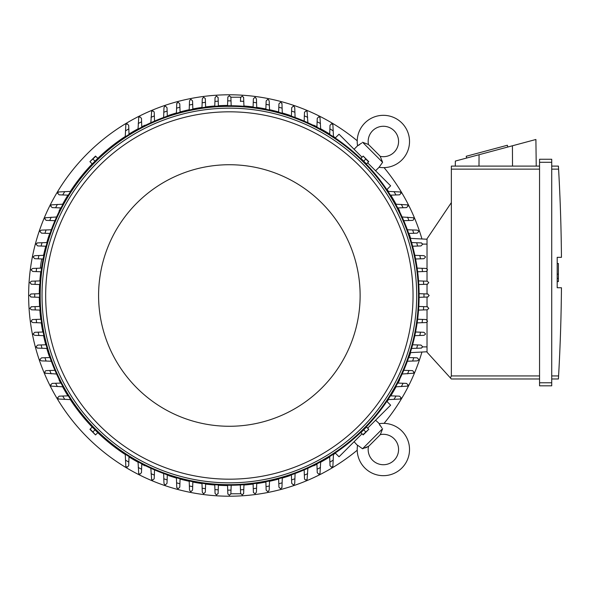 <?xml version="1.0" encoding="UTF-8"?>
<svg xmlns="http://www.w3.org/2000/svg" width="591" height="591" viewBox="0 0 591 591"><rect width="100%" height="100%" fill="white"/><g stroke="black" fill="none" stroke-linecap="round" stroke-linejoin="round"><path stroke-width="0.89" d="M368.496 446.353A15.817 15.817 0 0 0 369.826 445.163L379.016 435.973A15.817 15.817 0 0 0 380.205 434.644A15.203 15.203 0 0 1 394.123 460.263A15.203 15.203 0 0 1 368.496 446.353L362.542 448.754L357.57 445.222A26.152 26.152 0 0 0 357.525 445.474A26.152 26.152 0 0 0 401.865 468.006A26.152 26.152 0 0 0 379.075 423.717L381.838 427.869M362.542 448.754L382.606 428.689L380.523 434.163M380.161 425.69L379.481 424.537M365.497 447.867L366.686 447.38M367.624 446.899L368.016 446.67M357.525 445.474L354.083 441.728M375.58 420.223L379.333 423.673M386.839 401.378L390.636 405.175L367.624 428.18M362.039 433.772L339.027 456.784L335.23 452.987M399.671 379.873L399.671 379.873A190.073 190.073 0 0 1 398.038 383.094M313.725 465.819L313.725 465.819A190.073 190.073 0 0 0 316.946 464.186M320.654 462.206A190.073 190.073 0 0 0 329.712 456.924M333.45 454.531A190.073 190.073 0 0 0 335.452 453.208M387.061 401.599A190.073 190.073 0 0 0 388.39 399.597M390.777 395.852A190.073 190.073 0 0 0 396.066 386.802M409.452 356.27L409.452 356.27A190.073 190.073 0 0 0 410.642 352.62M290.129 475.592L290.129 475.592A190.073 190.073 0 0 1 282.284 478.053M357.223 140.784A200.718 200.718 0 0 0 28.641 295.5A200.718 200.718 0 0 0 357.223 450.216M384.069 423.37A200.718 200.718 0 0 0 421.944 352.029M421.944 238.971A200.718 200.718 0 0 0 384.069 167.63M290.129 115.408L290.129 115.408A190.073 190.073 0 0 0 282.284 112.947M278.642 111.928A190.073 190.073 0 0 0 269.503 109.719M265.869 108.966A190.073 190.073 0 0 0 256.723 107.407M253.096 106.919A190.073 190.073 0 0 0 243.943 105.988M227.542 105.434A190.073 190.073 0 0 0 218.389 105.745M214.769 105.988A190.073 190.073 0 0 0 205.616 106.919M201.989 107.407A190.073 190.073 0 0 0 192.836 108.966M189.209 109.719A190.073 190.073 0 0 0 180.07 111.928M176.421 112.947A190.073 190.073 0 0 0 168.583 115.408L168.583 115.408M313.725 125.181L313.725 125.181A190.073 190.073 0 0 1 316.946 126.814M399.671 211.127L399.671 211.127A190.073 190.073 0 0 0 398.038 207.906M396.066 204.198A190.073 190.073 0 0 0 390.777 195.148M388.39 191.403A190.073 190.073 0 0 0 387.061 189.401M335.452 137.792A190.073 190.073 0 0 0 333.45 136.469M329.712 134.076A190.073 190.073 0 0 0 320.654 128.794M409.452 234.73L409.452 234.73A190.073 190.073 0 0 1 410.642 238.38M168.583 475.592L168.583 475.592A190.073 190.073 0 0 0 176.421 478.053M180.07 479.072A190.073 190.073 0 0 0 189.209 481.281M192.836 482.034A190.073 190.073 0 0 0 201.989 483.593M205.616 484.081A190.073 190.073 0 0 0 214.769 485.012M218.389 485.255A190.073 190.073 0 0 0 227.542 485.566M243.943 485.012A190.073 190.073 0 0 0 253.096 484.081M256.723 483.593A190.073 190.073 0 0 0 265.869 482.034M269.503 481.281A190.073 190.073 0 0 0 278.642 479.072M144.98 465.819L144.98 465.819A190.073 190.073 0 0 1 141.766 464.186M59.034 379.873L59.034 379.873A190.073 190.073 0 0 0 60.666 383.094M62.646 386.802A190.073 190.073 0 0 0 67.935 395.852M70.322 399.597A190.073 190.073 0 0 0 92.189 427.079M97.781 432.671A190.073 190.073 0 0 0 125.255 454.531M129.001 456.924A190.073 190.073 0 0 0 138.058 462.206M49.26 356.27L49.26 356.27A190.073 190.073 0 0 1 46.8 348.431M39.287 297.31A190.073 190.073 0 0 0 39.597 306.463M39.841 310.09A190.073 190.073 0 0 0 40.772 319.243M41.259 322.871A190.073 190.073 0 0 0 42.825 332.016M43.571 335.651A190.073 190.073 0 0 0 45.78 344.789M49.26 234.73L49.26 234.73A190.073 190.073 0 0 0 46.8 242.569M45.78 246.211A190.073 190.073 0 0 0 43.571 255.334M40.772 271.757A190.073 190.073 0 0 0 39.841 280.91M39.597 284.537A190.073 190.073 0 0 0 39.287 293.69M59.034 211.127L59.034 211.127A190.073 190.073 0 0 1 60.666 207.906M144.98 125.181L144.98 125.181A190.073 190.073 0 0 0 141.766 126.814M138.058 128.794A190.073 190.073 0 0 0 129.001 134.076M125.255 136.469A190.073 190.073 0 0 0 97.781 158.329M92.189 163.921A190.073 190.073 0 0 0 70.322 191.403M67.935 195.148A190.073 190.073 0 0 0 62.646 204.198M427.64 293.978L429.162 295.5L427.64 297.022M419.115 293.683L423.983 293.853A194.631 194.631 0 0 1 423.983 297.147L419.115 297.317M423.843 293.845L427.928 293.993M427.928 297.007L423.843 297.155M418.805 306.456L423.673 306.626A194.631 194.631 0 0 1 423.452 309.928L418.561 310.098M423.363 306.618L427.552 306.766M427.227 306.751L428.748 308.273A199.802 199.802 0 0 1 428.741 308.465L427.227 309.795L423.452 309.928M427.552 284.234L423.363 284.382M418.561 280.902L423.452 281.072A194.631 194.631 0 0 1 423.673 284.374L418.805 284.544M423.452 281.072L427.227 281.205L428.741 282.535A199.802 199.802 0 0 1 428.748 282.727L427.227 284.249M417.135 268.122L426 268.432L427.47 269.562A199.802 199.802 0 0 1 427.522 269.954L426.31 271.439L417.63 271.771M422.077 268.299A194.631 194.631 0 0 1 422.513 271.594M414.823 255.342L423.932 255.659L425.335 256.605A199.802 199.802 0 0 1 425.454 257.181L423.932 258.703L415.576 258.998M419.839 255.519A194.631 194.631 0 0 1 420.504 258.821M420.999 242.886L422.314 243.655A199.802 199.802 0 0 1 422.513 244.408L420.999 245.93L412.614 246.225M411.587 242.554L416.699 242.738A194.631 194.631 0 0 1 417.601 246.048M416.492 242.731L421.531 242.908M407.376 229.773L417.157 230.113L418.362 230.712A199.802 199.802 0 0 1 418.679 231.635L417.157 233.157M417.194 233.157L413.382 233.29M412.621 229.958A194.631 194.631 0 0 1 413.774 233.275L408.691 233.452M402.116 216.978L413.427 217.776A199.802 199.802 0 0 1 413.877 218.862L413.397 219.97L412.555 220.369L403.756 220.687M407.531 217.17A194.631 194.631 0 0 1 408.957 220.502M395.711 204.19L407.421 204.87A199.802 199.802 0 0 1 408.041 206.089L406.519 207.611L397.706 207.921M401.348 204.39A194.631 194.631 0 0 1 403.077 207.729M388.014 191.388L400.247 191.972A199.802 199.802 0 0 1 401.053 193.316L399.531 194.838L390.422 195.156M393.938 191.602A194.631 194.631 0 0 1 396.014 194.964M427.027 239.237L410.317 238.365L427.027 239.237M427.027 268.839L427.027 238.779L451.361 202.595L451.361 375.942L450.394 377.922L451.361 378.979L539.553 378.979L451.361 378.979M451.361 166.101L539.553 166.101L451.361 166.101L451.361 202.595M455.292 166.101L455.351 161.07L535.904 139.491L536.229 166.101M507.809 147.019L507.337 145.253L466.21 156.275L466.683 158.033M479.057 154.724L478.998 166.101M512.419 145.778L512.523 166.101M539.553 382.783L539.553 385.82L551.721 385.82L551.721 159.252L539.553 159.252L539.553 382.783L551.721 382.783M539.553 159.252L551.721 159.252M558.621 169.728L558.414 166.152M551.721 375.942L558.584 375.942A1824.698 1824.698 0 0 0 561.45 287.743L557.195 287.743L557.195 257.336L561.45 257.336A1824.698 1824.698 0 0 0 558.584 169.137L551.721 169.137M557.195 263.49L558.406 263.49L558.406 274.135L557.195 274.135M557.195 281.589L558.406 281.589L558.406 274.135M558.406 278.391L557.195 278.391M558.621 375.351L558.414 378.92L558.621 375.351M551.721 166.101L558.406 166.101L551.721 166.101M551.721 378.979L558.406 378.979L551.721 378.979M539.553 385.82L551.721 385.82M427.027 322.161L427.027 352.221L450.394 377.922M427.027 271.07L427.027 281.198M427.027 284.256L427.027 293.956M427.027 297.044L427.027 306.744M427.027 309.802L427.027 319.93M427.027 351.763L410.317 352.635L427.027 351.763M240.663 493.781L230.874 493.781L229.352 495.302L227.831 493.781M242.125 494.896L240.603 493.374L240.308 484.952L240.485 489.813A194.631 194.631 0 0 0 243.78 489.599L243.647 493.374L242.325 494.881A199.802 199.802 0 0 1 242.125 494.896M231.177 485.263L231.007 490.131A194.631 194.631 0 0 1 229.352 490.131A194.631 194.631 0 0 1 227.705 490.131L227.535 485.263M231.007 489.991L230.867 494.076M227.845 494.076L227.698 489.991M243.647 493.374L243.595 493.781M240.618 493.699L240.471 489.511M218.397 484.952L218.227 489.813A194.631 194.631 0 0 1 214.932 489.599L214.755 484.709M218.242 489.511L218.094 493.699M218.101 493.374L216.579 494.896A199.802 199.802 0 0 1 216.387 494.881L215.058 493.374L214.932 489.599M31.072 297.022L29.55 295.5L31.072 293.978M39.597 297.317L34.729 297.147A194.631 194.631 0 0 1 34.729 293.853L39.597 293.683M34.862 297.155L30.784 297.007M30.784 293.993L34.862 293.845M40.151 310.098L31.478 309.795L29.971 308.465A199.802 199.802 0 0 1 29.956 308.273L31.478 306.751M31.153 306.766L35.342 306.618M35.253 309.928A194.631 194.631 0 0 1 35.039 306.626L39.9 306.456M39.9 284.544L35.039 284.374A194.631 194.631 0 0 1 35.253 281.072L40.151 280.902M35.342 284.382L31.153 284.234M31.478 284.249L29.956 282.727A199.802 199.802 0 0 1 29.971 282.535L31.478 281.205L35.253 281.072M41.806 258.947A7.299 0.761 -80 0 0 41.119 262.308A7.299 0.761 -80 0 0 40.41 268.166M41.355 268.129A7.299 0.761 -80 0 0 41.828 266.393M335.23 138.013L339.027 134.216L362.039 157.228M367.624 162.821L390.636 185.825L386.839 189.622M380.205 156.356A15.817 15.817 0 0 0 379.016 155.027L369.826 145.837A15.817 15.817 0 0 0 368.496 144.647A15.203 15.203 0 0 1 394.123 130.737A15.203 15.203 0 0 1 380.205 156.356L382.606 162.311L379.075 167.283L375.58 170.777M382.606 162.311L362.542 142.246L368.016 144.33M354.083 149.272L357.57 145.778L361.729 143.015M379.333 167.327L379.075 167.283A26.152 26.152 0 0 0 401.865 122.994A26.152 26.152 0 0 0 357.525 145.526A26.152 26.152 0 0 0 357.57 145.778L357.525 145.526M359.542 144.692L358.397 145.371M329.697 134.43L330.014 125.322L331.536 123.8A199.802 199.802 0 0 1 332.881 124.605L333.464 136.839M329.896 128.845A194.631 194.631 0 0 1 333.258 130.921M397.706 383.079L406.519 383.389L408.041 384.911A199.802 199.802 0 0 1 407.421 386.13L395.711 386.81M403.077 383.271A194.631 194.631 0 0 1 401.348 386.61M403.756 370.313L412.614 370.638L413.877 372.138A199.802 199.802 0 0 1 413.427 373.224L402.116 374.022M408.957 370.498A194.631 194.631 0 0 1 407.531 373.83M417.157 357.843L418.679 359.365A199.802 199.802 0 0 1 418.362 360.288L417.157 360.887L407.376 361.227M408.691 357.548L413.774 357.725A194.631 194.631 0 0 1 412.621 361.042M413.382 357.71L417.194 357.843M412.614 344.775L420.999 345.07L422.513 346.592A199.802 199.802 0 0 1 422.314 347.345L420.999 348.114M421.531 348.092L416.492 348.269M417.601 344.952A194.631 194.631 0 0 1 416.699 348.262L411.587 348.446M415.576 332.002L423.932 332.297L425.454 333.819A199.802 199.802 0 0 1 425.335 334.395L423.932 335.341L414.823 335.658M420.504 332.179A194.631 194.631 0 0 1 419.839 335.481M417.63 319.229L426 319.524L427.522 321.046A199.802 199.802 0 0 1 427.47 321.438L426 322.568L417.135 322.878M422.513 319.406A194.631 194.631 0 0 1 422.077 322.701M390.422 395.844L399.531 396.162L401.053 397.684A199.802 199.802 0 0 1 400.247 399.028L388.014 399.612M396.014 396.036A194.631 194.631 0 0 1 393.938 399.398M333.464 454.161L332.881 466.395A199.802 199.802 0 0 1 331.536 467.2L330.014 465.678L329.697 456.57M333.258 460.079A194.631 194.631 0 0 1 329.896 462.155M256.73 483.283L256.42 492.148L255.29 493.618A199.802 199.802 0 0 1 254.898 493.662L253.413 492.458L253.088 483.778M256.56 488.225A194.631 194.631 0 0 1 253.258 488.661M269.511 480.971L269.193 490.072L268.248 491.483A199.802 199.802 0 0 1 267.671 491.594L266.149 490.072L265.861 481.724M269.341 485.987A194.631 194.631 0 0 1 266.031 486.644M281.966 487.139L281.205 488.462A199.802 199.802 0 0 1 280.444 488.661L278.922 487.139L278.634 478.762M282.299 477.735L282.121 482.847A194.631 194.631 0 0 1 278.804 483.748M282.129 482.64L281.951 487.671M295.086 473.524L294.739 483.305L294.148 484.509A199.802 199.802 0 0 1 293.217 484.819L291.695 483.305M291.703 483.342L291.562 479.523M294.902 478.769A194.631 194.631 0 0 1 291.577 479.922L291.4 474.839M307.874 468.264L307.076 479.567A199.802 199.802 0 0 1 305.99 480.025L304.882 479.545L304.483 478.703L304.166 469.897M307.682 473.679A194.631 194.631 0 0 1 304.35 475.105M320.669 461.859L319.99 473.568A199.802 199.802 0 0 1 318.763 474.181L317.241 472.66L316.931 463.854M320.47 467.488A194.631 194.631 0 0 1 317.123 469.224M243.95 484.709L243.78 489.599M41.569 322.878L32.712 322.568L31.242 321.438A199.802 199.802 0 0 1 31.19 321.046L32.394 319.561L41.075 319.229M36.627 322.701A194.631 194.631 0 0 1 36.191 319.406M43.882 335.658L34.78 335.341L33.369 334.395A199.802 199.802 0 0 1 33.259 333.819L34.78 332.297L43.128 332.002M38.873 335.481A194.631 194.631 0 0 1 38.208 332.179M37.713 348.114L36.391 347.345A199.802 199.802 0 0 1 36.191 346.592L37.713 345.07L46.098 344.775M47.117 348.446L42.005 348.262A194.631 194.631 0 0 1 41.104 344.952M42.212 348.269L37.181 348.092M51.336 361.227L41.555 360.887L40.343 360.288A199.802 199.802 0 0 1 40.033 359.365L41.555 357.843M41.518 357.843L45.33 357.71M46.091 361.042A194.631 194.631 0 0 1 44.938 357.725L50.013 357.548M56.588 374.022L45.285 373.224A199.802 199.802 0 0 1 44.835 372.138L45.308 371.03L46.15 370.631L54.956 370.313M51.173 373.83A194.631 194.631 0 0 1 49.747 370.498M63.001 386.81L51.291 386.13A199.802 199.802 0 0 1 50.671 384.911L52.193 383.389L61.006 383.079M57.364 386.61A194.631 194.631 0 0 1 55.635 383.271M70.691 399.612L58.465 399.028A199.802 199.802 0 0 1 57.659 397.684L59.174 396.162L68.283 395.844M64.774 399.398A194.631 194.631 0 0 1 62.698 396.036M129.015 456.57L128.69 465.678L127.168 467.2A199.802 199.802 0 0 1 125.831 466.395L125.248 454.161M128.816 462.155A194.631 194.631 0 0 1 125.455 460.079M141.774 463.854L141.463 472.66L139.941 474.181A199.802 199.802 0 0 1 138.722 473.568L138.043 461.859M141.589 469.224A194.631 194.631 0 0 1 138.242 467.488M154.539 469.897L154.214 478.754L152.714 480.025A199.802 199.802 0 0 1 151.636 479.567L150.838 468.264M154.354 475.105A194.631 194.631 0 0 1 151.03 473.679M167.009 483.305L165.487 484.819A199.802 199.802 0 0 1 164.564 484.509L163.973 483.305L163.626 473.524M167.312 474.839L167.127 479.922A194.631 194.631 0 0 1 163.81 478.769M167.142 479.523L167.009 483.342M180.078 478.762L179.782 487.139L178.26 488.661A199.802 199.802 0 0 1 177.507 488.462L176.746 487.139M176.761 487.671L176.583 482.64M179.9 483.748A194.631 194.631 0 0 1 176.591 482.847L176.413 477.735M192.851 481.724L192.555 490.072L191.033 491.594A199.802 199.802 0 0 1 190.457 491.483L189.519 490.072L189.194 480.971M192.681 486.644A194.631 194.631 0 0 1 189.371 485.987M205.624 483.778L205.328 492.148L203.806 493.662A199.802 199.802 0 0 1 203.422 493.618L202.292 492.148L201.974 483.283M205.454 488.661A194.631 194.631 0 0 1 202.152 488.225M201.974 107.717L202.292 98.852L203.422 97.382A199.802 199.802 0 0 1 203.806 97.338L205.299 98.542L205.624 107.222M202.152 102.775A194.631 194.631 0 0 1 205.454 102.339M189.194 110.029L189.519 100.928L190.457 99.517A199.802 199.802 0 0 1 191.033 99.406L192.555 100.928L192.851 109.276M189.371 105.013A194.631 194.631 0 0 1 192.681 104.356M176.746 103.861L177.507 102.539A199.802 199.802 0 0 1 178.26 102.339L179.782 103.861L180.078 112.238M176.413 113.265L176.591 108.153A194.631 194.631 0 0 1 179.9 107.252M176.583 108.36L176.761 103.329M163.626 117.476L163.973 107.695L164.564 106.491A199.802 199.802 0 0 1 165.487 106.181L167.009 107.695M167.009 107.658L167.142 111.477M163.81 112.231A194.631 194.631 0 0 1 167.127 111.078L167.312 116.161M150.838 122.736L151.636 111.433A199.802 199.802 0 0 1 152.714 110.975L153.823 111.455L154.221 112.297L154.539 121.103M151.03 117.321A194.631 194.631 0 0 1 154.354 115.895M138.043 129.141L138.722 117.432A199.802 199.802 0 0 1 139.941 116.819L141.463 118.34L141.774 127.146M138.242 123.512A194.631 194.631 0 0 1 141.589 121.776M125.248 136.839L125.831 124.605A199.802 199.802 0 0 1 127.168 123.8L128.69 125.322L129.015 134.43M125.455 130.921A194.631 194.631 0 0 1 128.816 128.845M68.283 195.156L59.174 194.838L57.659 193.316A199.802 199.802 0 0 1 58.465 191.972L70.691 191.388M62.698 194.964A194.631 194.631 0 0 1 64.774 191.602M61.006 207.921L52.193 207.611L50.671 206.089A199.802 199.802 0 0 1 51.291 204.87L63.001 204.19M55.635 207.729A194.631 194.631 0 0 1 57.364 204.39M54.956 220.687L46.098 220.362L44.835 218.862A199.802 199.802 0 0 1 45.285 217.776L56.588 216.978M49.747 220.502A194.631 194.631 0 0 1 51.173 217.17M41.555 233.157L40.033 231.635A199.802 199.802 0 0 1 40.343 230.712L41.555 230.113L51.336 229.773M50.013 233.452L44.938 233.275A194.631 194.631 0 0 1 46.091 229.958M45.33 233.29L41.518 233.157M46.098 246.225L37.713 245.93L36.191 244.408A199.802 199.802 0 0 1 36.391 243.655L37.713 242.886M37.181 242.908L42.212 242.731M41.104 246.048A194.631 194.631 0 0 1 42.005 242.738L47.117 242.554M43.128 258.998L34.78 258.703L33.259 257.181A199.802 199.802 0 0 1 33.369 256.605L34.78 255.659L43.882 255.342M38.208 258.821A194.631 194.631 0 0 1 38.873 255.519M41.075 271.771L32.712 271.476L31.19 269.954A199.802 199.802 0 0 1 31.242 269.562L32.712 268.432L41.569 268.122M36.191 271.594A194.631 194.631 0 0 1 36.627 268.299M214.755 106.291L215.058 97.626L216.387 96.119A199.802 199.802 0 0 1 216.579 96.104L218.101 97.626M214.932 101.401A194.631 194.631 0 0 1 218.227 101.187L218.397 106.048M218.094 97.301L218.242 101.489M316.931 127.146L317.241 118.34L318.763 116.819A199.802 199.802 0 0 1 319.99 117.432L320.669 129.141M317.123 121.776A194.631 194.631 0 0 1 320.47 123.512M304.166 121.103L304.491 112.246L305.99 110.975A199.802 199.802 0 0 1 307.076 111.433L307.874 122.736M304.35 115.895A194.631 194.631 0 0 1 307.682 117.321M291.695 107.695L293.217 106.181A199.802 199.802 0 0 1 294.148 106.491L294.739 107.695L295.086 117.476M291.4 116.161L291.577 111.078A194.631 194.631 0 0 1 294.902 112.231M291.562 111.477L291.703 107.658M278.634 112.238L278.922 103.861L280.444 102.339A199.802 199.802 0 0 1 281.205 102.539L281.966 103.861M281.951 103.329L282.129 108.36M278.804 107.252A194.631 194.631 0 0 1 282.121 108.153L282.299 113.265M265.861 109.276L266.149 100.928L267.671 99.406A199.802 199.802 0 0 1 268.248 99.517L269.193 100.928L269.511 110.029M266.031 104.356A194.631 194.631 0 0 1 269.341 105.013M253.088 107.222L253.376 98.852L254.898 97.338A199.802 199.802 0 0 1 255.29 97.382L256.42 98.852L256.73 107.717M253.258 102.339A194.631 194.631 0 0 1 256.56 102.775M97.471 158.684L92.543 163.618M366.169 163.618L361.234 158.684M419.122 295.5A189.77 189.77 0 0 0 229.352 105.73A189.77 189.77 0 0 0 39.582 295.5A189.77 189.77 0 0 0 229.352 485.27A189.77 189.77 0 0 0 419.122 295.5A189.77 189.77 0 0 0 229.352 105.73A189.77 189.77 0 0 0 39.582 295.5M416.692 295.5A187.332 187.332 0 0 0 229.352 108.168A187.332 187.332 0 0 0 42.02 295.5A187.332 187.332 0 0 0 229.352 482.832A187.332 187.332 0 0 0 416.692 295.5M413.043 295.5A183.683 183.683 0 0 0 229.352 111.817A183.683 183.683 0 0 0 45.67 295.5A183.683 183.683 0 0 0 229.352 479.183A183.683 183.683 0 0 0 413.043 295.5M360.126 295.5A130.774 130.774 0 0 0 229.352 164.726A130.774 130.774 0 0 0 98.586 295.5A130.774 130.774 0 0 0 229.352 426.274A130.774 130.774 0 0 0 360.126 295.5M90.179 161.919L92.211 163.951L97.803 158.358L95.52 156.076L89.928 161.668L95.772 156.327M95.003 161.151L92.979 159.119M362.94 156.327L360.909 158.358L366.501 163.951L368.777 161.668L363.184 156.076L368.525 161.919M363.701 161.151L365.733 159.119M92.543 427.382L97.471 432.317M361.234 432.317L366.169 427.382M368.525 429.081L366.501 427.049L360.909 432.642L363.184 434.924L368.777 429.332L362.94 434.673M363.701 429.849L365.733 431.881M95.772 434.673L97.803 432.642L92.211 427.049L89.928 429.332L95.52 434.924L90.179 429.081M95.003 429.849L92.979 431.881M243.595 97.219L243.95 106.291M227.831 97.219L229.352 95.698L230.874 97.219L240.663 97.219A1.522 1.522 0 0 0 240.603 97.626L242.125 96.104A199.802 199.802 0 0 1 242.325 96.119L243.647 97.626A1.522 1.522 0 0 0 243.647 97.574M227.535 105.737L227.705 100.869A194.631 194.631 0 0 1 229.352 100.869A194.631 194.631 0 0 1 231.007 100.869L231.177 105.737M227.698 101.009L227.845 96.924M240.603 97.626L240.485 101.187A194.631 194.631 0 0 1 243.78 101.401M240.471 101.489L240.618 97.301M230.867 96.924L231.007 101.009M451.361 169.137L539.553 169.137M539.553 162.296L551.721 162.296M451.361 375.942L539.553 375.942M427.027 244.105L422.439 244.105M427.027 346.895L422.439 346.895M418.517 295.5A189.157 189.157 0 0 0 229.352 106.343A189.157 189.157 0 0 0 40.195 295.5A189.157 189.157 0 0 0 229.352 484.657A189.157 189.157 0 0 0 418.517 295.5M369.826 445.163L379.016 435.973M43.675 255.349L43.143 255.253"/></g></svg>
